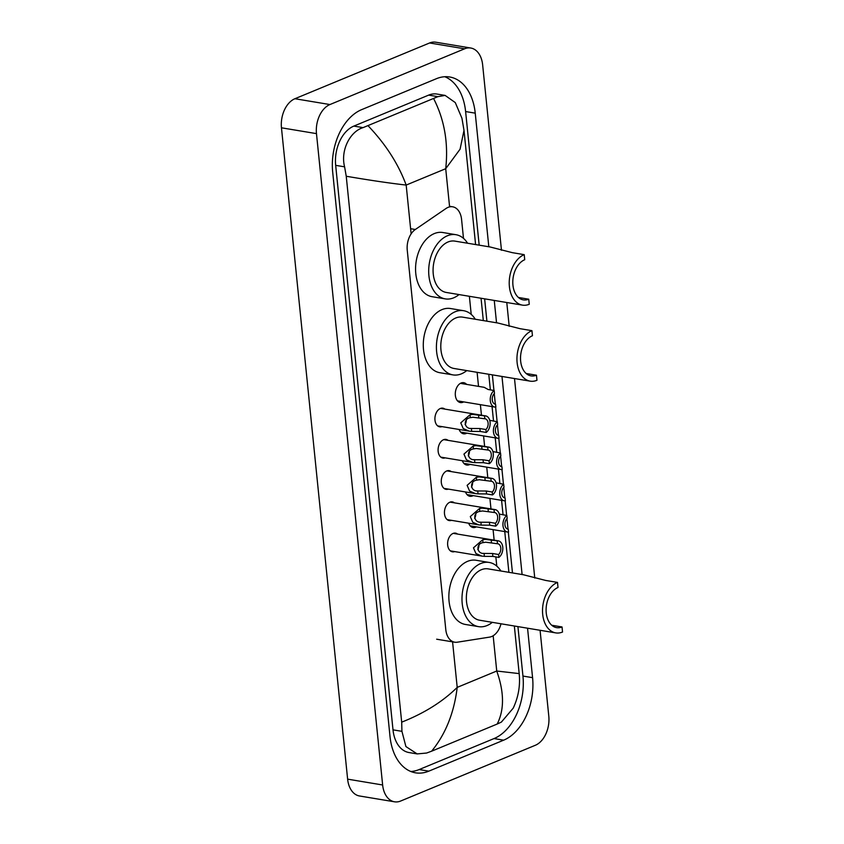 <?xml version="1.0" encoding="UTF-8"?>
<svg xmlns="http://www.w3.org/2000/svg" width="844" height="844" viewBox="0 0 844 844"><rect width="100%" height="100%" fill="white"/><g stroke="black" fill="none" stroke-linecap="round" stroke-linejoin="round"><path stroke-width="1.27" d="M441.971 426.621A9.463 6.256 -80.6 0 1 439.724 426.842A9.463 6.256 -80.6 0 1 434.913 418.307A9.463 6.256 -80.6 0 1 440.357 408.485A9.463 6.256 -80.6 0 1 442.826 408.169A9.463 6.256 -80.6 0 1 444.883 409.108M445.147 457.859A9.463 6.256 -80.6 0 1 442.9 458.081A9.463 6.256 -80.6 0 1 438.089 449.557A9.463 6.256 -80.6 0 1 443.533 439.724A9.463 6.256 -80.6 0 1 446.001 439.407A9.463 6.256 -80.6 0 1 448.058 440.357M448.312 489.098A9.463 6.256 -80.6 0 1 446.065 489.33A9.463 6.256 -80.6 0 1 441.264 480.795A9.463 6.256 -80.6 0 1 446.708 470.963A9.463 6.256 -80.6 0 1 449.177 470.657A9.463 6.256 -80.6 0 1 451.223 471.596M451.487 520.347A9.463 6.256 -80.6 0 1 449.24 520.569A9.463 6.256 -80.6 0 1 444.44 512.034A9.463 6.256 -80.6 0 1 449.884 502.212A9.463 6.256 -80.6 0 1 452.352 501.895A9.463 6.256 -80.6 0 1 454.399 502.834M454.663 551.586A9.463 6.256 -80.6 0 1 452.416 551.807A9.463 6.256 -80.6 0 1 447.615 543.283A9.463 6.256 -80.6 0 1 453.049 533.45A9.463 6.256 -80.6 0 1 455.528 533.134A9.463 6.256 -80.6 0 1 457.575 534.083M463.704 401.892A10.065 6.657 -80.6 0 1 463.029 402.229A10.065 6.657 -80.6 0 1 460.402 402.556A10.065 6.657 -80.6 0 1 455.296 393.483A10.065 6.657 -80.6 0 1 461.077 383.028A10.065 6.657 -80.6 0 1 463.704 382.691A10.065 6.657 -80.6 0 1 466.616 384.389M466.88 433.141A10.065 6.657 -80.6 0 1 466.204 433.468A10.065 6.657 -80.6 0 1 463.578 433.805A10.065 6.657 -80.6 0 1 459.157 429.48M470.045 464.379A10.065 6.657 -80.6 0 1 469.38 464.706A10.065 6.657 -80.6 0 1 466.753 465.044A10.065 6.657 -80.6 0 1 462.333 460.718M473.22 495.618A10.065 6.657 -80.6 0 1 472.545 495.955A10.065 6.657 -80.6 0 1 469.918 496.283A10.065 6.657 -80.6 0 1 465.508 491.957M476.396 526.867A10.065 6.657 -80.6 0 1 475.721 527.194A10.065 6.657 -80.6 0 1 473.094 527.532A10.065 6.657 -80.6 0 1 468.673 523.206M463.493 238.377L461.573 219.419A17.745 11.732 99.4 0 0 452.669 206.801A17.745 11.732 99.4 0 0 446.012 208.5L415.322 229.494A17.745 11.732 99.4 0 0 407.251 250.193L445.79 629.592A17.745 11.732 99.4 0 0 454.694 642.2A17.745 11.732 99.4 0 0 457.248 642.21L489.552 637.125A17.745 11.732 99.4 0 0 491.63 636.534A17.745 11.732 99.4 0 0 501.019 623.79M496.789 566.134L495.85 556.903M494.151 540.171L493.086 529.642M490.976 508.921L489.91 498.403M487.8 477.683L486.735 467.154M484.635 446.434L483.559 435.915M481.46 415.195L480.384 404.677M478.527 386.373L477.103 372.32M471.216 314.39L469.38 296.297M540.076 630.289L548.8 716.197A23.664 15.646 -80.6 0 1 535.339 745.273L400.678 801.019A23.664 15.646 -80.6 0 1 394.507 801.8L359.491 795.976A23.664 15.646 -80.6 0 1 347.623 779.149L281.463 127.803A23.664 15.646 -80.6 0 1 294.915 98.727L429.585 42.981A23.664 15.646 -80.6 0 1 435.757 42.2L470.773 48.024A23.664 15.646 -80.6 0 1 482.641 64.851L501.473 250.288M394.507 801.8A23.664 15.646 -80.6 0 1 382.638 784.983L316.479 133.626A23.664 15.646 -80.6 0 1 329.93 104.55L464.601 48.804A23.664 15.646 -80.6 0 1 470.773 48.024M506.78 302.521L509.196 326.311M514.502 378.545L534.769 578.056M488.813 246.764L475.235 113.159A50.872 33.644 99.4 0 0 449.725 76.994A50.872 33.644 99.4 0 0 436.453 78.682L361.633 109.646A50.872 33.644 99.4 0 0 332.694 172.165L390.033 736.664A50.872 33.644 99.4 0 0 415.554 772.83A50.872 33.644 99.4 0 0 428.826 771.152L503.646 740.177A50.872 33.644 99.4 0 0 532.575 677.658L527.553 628.2M522.098 574.521L501.98 376.456M496.536 322.788L494.257 300.443M479.181 245.161L465.614 111.556A50.872 33.644 99.4 0 0 444.82 76.73M410.828 771.5A50.872 33.644 99.4 0 0 419.194 769.549L494.014 738.574A50.872 33.644 99.4 0 0 522.953 676.065L517.921 626.596M512.477 572.918L508.32 532.079M508.025 529.104L506.949 518.585M506.632 515.441L505.155 500.83M504.849 497.865L503.784 487.347M503.457 484.192L501.98 469.591M501.674 466.626L500.608 456.098M500.292 452.954L498.804 438.342M498.498 435.377L497.432 424.859M497.116 421.715L495.628 407.103M495.333 404.139L494.257 393.62M493.94 390.466L492.358 374.852M486.904 321.184L484.635 298.839M445.115 95.414L436.992 94.064A31.945 21.121 99.4 0 0 428.657 95.119L353.836 126.094A31.945 21.121 99.4 0 0 335.669 165.35L393.009 729.849A31.945 21.121 99.4 0 0 409.034 752.553L417.158 753.914L405.901 746.55L401.934 731.337L401.691 722.158L346.24 176.248L344.595 166.827C340.364 150.454 349.954 131.537 363.068 127.623L437.888 96.659L445.115 95.414L455.285 102.588L461.942 118.255L464 130.356L460.086 149.177L445.716 168.705C448.512 143.206 444.493 119.848 433.658 98.642M401.691 722.158C424.194 713.275 442.699 701.68 457.205 687.385C454.125 712.832 445.6 734.101 431.622 751.192L426.6 753.038L417.158 753.914M514.344 626.005L519.176 673.565C520.389 685.539 518.406 697.06 513.226 708.137L501.41 722.063L497.179 724.046C504.406 709.836 504.258 692.154 496.736 671.022L519.039 673.586M431.622 751.192L497.179 724.046M368.089 125.777C385.624 144.113 398.326 163.873 406.175 185.068C390.033 183.243 370.052 180.299 346.24 176.248M506.864 515.473L507.16 518.385A5.919 3.914 99.4 0 0 504.934 524.662A5.919 3.914 99.4 0 0 507.919 529.114A5.919 3.914 99.4 0 0 508.257 529.146L508.552 532.058A8.873 5.866 99.4 0 1 507.434 532.026A8.873 5.866 99.4 0 1 502.929 524.905A8.873 5.866 99.4 0 1 506.864 515.473L499.247 514.07M508.257 529.146L507.592 529.03M503.689 484.234L503.984 487.146A5.919 3.914 99.4 0 0 501.758 493.423A5.919 3.914 99.4 0 0 504.744 497.865A5.919 3.914 99.4 0 0 505.081 497.907L505.377 500.808A8.873 5.866 99.4 0 1 504.258 500.787A8.873 5.866 99.4 0 1 499.753 493.666A8.873 5.866 99.4 0 1 503.689 484.234L496.072 482.831M505.081 497.907L504.417 497.791M500.524 452.996L500.819 455.897A5.919 3.914 99.4 0 0 498.582 462.174A5.919 3.914 99.4 0 0 501.568 466.626A5.919 3.914 99.4 0 0 501.906 466.658L502.201 469.57A8.873 5.866 99.4 0 1 501.083 469.549A8.873 5.866 99.4 0 1 496.578 462.428A8.873 5.866 99.4 0 1 500.524 452.996L492.896 451.582M501.906 466.658L501.241 466.553M497.348 421.747L497.643 424.659A5.919 3.914 99.4 0 0 495.407 430.936A5.919 3.914 99.4 0 0 498.393 435.388A5.919 3.914 99.4 0 0 498.73 435.42L499.026 438.331A8.873 5.866 99.4 0 1 497.907 438.3A8.873 5.866 99.4 0 1 493.402 431.178A8.873 5.866 99.4 0 1 497.348 421.747L489.731 420.344M498.73 435.42L498.065 435.304M494.173 390.508L494.468 393.42A5.919 3.914 99.4 0 0 492.231 399.697A5.919 3.914 99.4 0 0 495.228 404.139A5.919 3.914 99.4 0 0 495.555 404.181L495.861 407.082A8.873 5.866 99.4 0 1 494.742 407.061A8.873 5.866 99.4 0 1 490.237 399.94A8.873 5.866 99.4 0 1 494.173 390.508L488.17 389.506L484.203 387.322L460.402 383.355M495.555 404.181L494.89 404.065M497.496 543.747L485.68 542.207L483 542.65C475.636 543.641 476.691 554.054 484.097 553.453L492.59 553.506L498.593 554.497A5.919 3.914 99.4 0 0 500.819 548.231A5.919 3.914 99.4 0 0 497.833 543.779A5.919 3.914 99.4 0 0 497.496 543.747L497.2 540.835L485.395 539.39L482.705 539.749L473.463 547.819L475.921 553.527L481.966 556.122L450.369 550.868M483.285 553.347L484.097 553.453L484.393 556.354L481.966 556.122M497.2 540.835A8.873 5.866 99.4 0 1 498.319 540.856A8.873 5.866 99.4 0 1 502.824 547.978A8.873 5.866 99.4 0 1 498.888 557.409L492.885 556.407L484.393 556.354M498.888 557.409L498.593 554.497M477.788 549.528A5.919 3.914 99.4 0 0 478.959 545.097M494.32 512.498L482.504 510.968L479.825 511.401C472.461 512.403 473.516 522.816 480.922 522.214L489.414 522.257L495.417 523.259A5.919 3.914 99.4 0 0 497.654 516.982A5.919 3.914 99.4 0 0 494.658 512.53A5.919 3.914 99.4 0 0 494.32 512.498L494.025 509.597L482.219 508.141L479.529 508.499L470.298 516.581L472.756 522.288L478.791 524.884L447.193 519.63M480.109 522.109L480.922 522.214L481.217 525.116L478.791 524.884M494.025 509.597A8.873 5.866 99.4 0 1 495.143 509.618A8.873 5.866 99.4 0 1 499.648 516.739A8.873 5.866 99.4 0 1 495.713 526.171L489.71 525.168L481.217 525.116M495.713 526.171L495.417 523.259M474.613 518.279A5.919 3.914 99.4 0 0 475.784 513.848M491.155 481.259L479.329 479.719L476.649 480.162C469.285 481.154 470.34 491.577 477.746 490.965L486.239 491.018L492.242 492.02A5.919 3.914 99.4 0 0 494.478 485.743A5.919 3.914 99.4 0 0 491.493 481.291A5.919 3.914 99.4 0 0 491.155 481.259L490.86 478.348L479.044 476.902L476.354 477.261L467.122 485.342L469.58 491.05L475.615 493.645L444.018 488.381M476.934 490.86L477.746 490.965L478.042 493.867L475.615 493.645M490.86 478.348A8.873 5.866 99.4 0 1 491.978 478.379A8.873 5.866 99.4 0 1 496.483 485.49A8.873 5.866 99.4 0 1 492.537 494.922L486.534 493.93L478.042 493.867M492.537 494.922L492.242 492.02M471.437 487.041A5.919 3.914 99.4 0 0 472.608 482.61M487.98 450.021L476.153 448.481L473.473 448.913C466.11 449.915 467.175 460.328 474.571 459.727L483.063 459.78L489.066 460.771A5.919 3.914 99.4 0 0 491.303 454.505A5.919 3.914 99.4 0 0 488.317 450.052A5.919 3.914 99.4 0 0 487.98 450.021L487.684 447.109L475.868 445.664L473.178 446.022L463.947 454.093L466.405 459.801L472.44 462.396L440.842 457.142M473.758 459.621L474.571 459.727L474.866 462.628L472.44 462.396M487.684 447.109A8.873 5.866 99.4 0 1 488.803 447.13A8.873 5.866 99.4 0 1 493.307 454.251A8.873 5.866 99.4 0 1 489.362 463.683L483.359 462.681L474.866 462.628M489.362 463.683L489.066 460.771M468.262 455.802A5.919 3.914 99.4 0 0 469.433 451.371M484.804 418.772L472.978 417.242L470.298 417.674C462.945 418.677 464 429.09 471.395 428.488L479.898 428.53L485.901 429.533A5.919 3.914 99.4 0 0 488.127 423.255A5.919 3.914 99.4 0 0 485.142 418.803A5.919 3.914 99.4 0 0 484.804 418.772L484.509 415.87L472.693 414.415L470.013 414.773L460.771 422.855L463.229 428.562L469.275 431.157L437.667 425.903M470.593 428.383L471.395 428.488L471.69 431.379L469.275 431.157M484.509 415.87A8.873 5.866 99.4 0 1 485.627 415.892A8.873 5.866 99.4 0 1 490.132 423.013A8.873 5.866 99.4 0 1 486.197 432.444L480.194 431.442L471.69 431.379M486.197 432.444L485.901 429.533M465.097 424.553A5.919 3.914 99.4 0 0 466.268 420.122M555.753 632.894A26.027 17.207 -80.6 0 0 562.537 632.029L562.03 626.955A20.699 13.694 -80.6 0 1 556.618 627.641A20.699 13.694 -80.6 0 1 546.11 608.978A20.699 13.694 -80.6 0 1 558.011 587.477L557.504 582.402L545.678 580.44L523.396 574.743L488.138 568.877A26.027 17.207 99.4 0 0 481.344 569.732A26.027 17.207 99.4 0 0 466.373 596.761A26.027 17.207 99.4 0 0 479.592 620.224L555.753 632.894A26.027 17.207 -80.6 0 1 542.534 609.431A26.027 17.207 -80.6 0 1 557.504 582.402M562.03 626.955L551.733 625.246M492.326 622.344A32.536 21.511 -80.6 0 1 487.009 625.562A32.536 21.511 -80.6 0 1 478.527 626.638A32.536 21.511 -80.6 0 1 462.006 597.32A32.536 21.511 -80.6 0 1 480.711 563.528A32.536 21.511 -80.6 0 1 489.203 562.452A32.536 21.511 -80.6 0 1 500.872 570.987M478.527 626.638L465.392 624.454A32.536 21.511 -80.6 0 1 448.871 595.136A32.536 21.511 -80.6 0 1 467.576 561.344A32.536 21.511 -80.6 0 1 476.069 560.268L489.203 562.452M530.18 381.15A26.027 17.207 -80.6 0 0 536.974 380.285L536.457 375.211A20.699 13.694 -80.6 0 1 531.055 375.897A20.699 13.694 -80.6 0 1 520.537 357.244A20.699 13.694 -80.6 0 1 532.448 335.743L531.931 330.658L520.104 328.696L497.823 322.999L462.565 317.133A26.027 17.207 99.4 0 0 455.771 317.988A26.027 17.207 99.4 0 0 440.811 345.017A26.027 17.207 99.4 0 0 454.019 368.48L530.18 381.15A26.027 17.207 -80.6 0 1 516.961 357.687A26.027 17.207 -80.6 0 1 531.931 330.658M536.457 375.211L526.16 373.502M466.753 370.6A32.536 21.511 -80.6 0 1 461.446 373.818A32.536 21.511 -80.6 0 1 452.954 374.894A32.536 21.511 -80.6 0 1 436.432 345.576A32.536 21.511 -80.6 0 1 455.138 311.784A32.536 21.511 -80.6 0 1 463.63 310.708A32.536 21.511 -80.6 0 1 475.299 319.254M452.954 374.894L439.819 372.71A32.536 21.511 -80.6 0 1 423.308 343.392A32.536 21.511 -80.6 0 1 442.013 309.6A32.536 21.511 -80.6 0 1 450.496 308.524L463.63 310.708M522.457 305.127A26.027 17.207 -80.6 0 0 529.251 304.273L528.734 299.198A20.699 13.694 -80.6 0 1 523.333 299.884A20.699 13.694 -80.6 0 1 512.814 281.221A20.699 13.694 -80.6 0 1 524.725 259.72L524.208 254.645L512.382 252.672L490.1 246.975L454.842 241.11A26.027 17.207 99.4 0 0 448.048 241.975A26.027 17.207 99.4 0 0 433.088 269.004A26.027 17.207 99.4 0 0 446.297 292.457L522.457 305.127A26.027 17.207 -80.6 0 1 509.238 281.674A26.027 17.207 -80.6 0 1 524.208 254.645M528.734 299.198L518.438 297.478M459.031 294.577A32.536 21.511 -80.6 0 1 453.724 297.805A32.536 21.511 -80.6 0 1 445.231 298.882A32.536 21.511 -80.6 0 1 428.71 269.553A32.536 21.511 -80.6 0 1 447.415 235.771A32.536 21.511 -80.6 0 1 455.908 234.695A32.536 21.511 -80.6 0 1 467.576 243.23M445.231 298.882L432.096 296.698A32.536 21.511 -80.6 0 1 415.586 267.369A32.536 21.511 -80.6 0 1 434.291 233.588A32.536 21.511 -80.6 0 1 442.783 232.511L455.908 234.695M410.617 228.713L415.322 229.494M452.574 641.851L457.205 687.385L496.736 671.022L493.16 635.754M411.133 233.862L406.175 185.068L445.716 168.705L449.599 206.896M464.601 48.804L429.585 42.981M329.93 104.55L294.915 98.727M316.479 133.626L281.463 127.803M382.638 784.983L347.623 779.149M465.614 111.556L475.235 113.159M522.953 676.065L532.575 677.658M494.014 738.574L503.646 740.177M419.194 769.549L428.826 771.152M393.009 729.849L401.934 731.337M335.669 165.35L344.595 166.827M353.836 126.094L363.068 127.623M428.657 95.119L437.888 96.659M483 542.65L482.705 539.749M491.493 542.745L491.197 539.833M492.885 556.407L492.59 553.506M479.825 511.401L479.529 508.499M488.317 511.506L488.022 508.594M489.71 525.168L489.414 522.257M476.649 480.162L476.354 477.261M485.152 480.257L484.857 477.356M486.534 493.93L486.239 491.018M473.473 448.913L473.178 446.022M481.977 449.019L481.681 446.107M483.359 462.681L483.063 459.78M470.298 417.674L470.013 414.773M478.801 417.78L478.506 414.868M480.194 431.442L479.898 428.53M436.654 639.203L454.694 642.2M449.536 206.284L452.669 206.801M508.89 572.327L504.754 531.583M503.056 514.84L501.579 500.344M499.88 483.601L498.403 469.095M496.705 452.363L495.228 437.857M493.529 421.114L492.063 406.618M490.353 389.875L488.771 374.261M483.317 320.583L481.048 298.238M475.594 244.57L464 130.356M507.434 532.026L470.192 525.833M504.258 500.787L467.017 494.595M501.083 469.549L463.841 463.345M497.907 438.3L460.666 432.107M494.742 407.061L457.49 400.858M498.319 540.856L453.281 533.366M495.143 509.618L450.105 502.127M491.978 478.379L446.93 470.878M488.803 447.13L443.754 439.64M485.627 415.892L440.589 408.401"/></g></svg>
